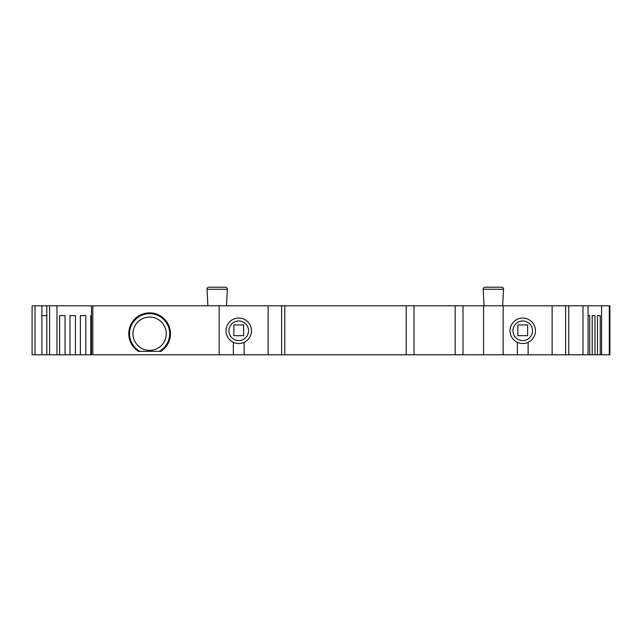 <?xml version="1.0" encoding="UTF-8"?>
<svg xmlns="http://www.w3.org/2000/svg" width="642" height="642" viewBox="0 0 642 642"><rect width="100%" height="100%" fill="white"/><g stroke="black" fill="none" stroke-linecap="round" stroke-linejoin="round"><path stroke-width="0.96" d="M149.618 317.084A16.652 16.652 0 0 0 132.966 333.728A16.652 16.652 0 0 0 149.618 350.38A16.652 16.652 0 0 0 166.27 333.728A16.652 16.652 0 0 0 149.618 317.084M502.662 305.817L503.529 289.277A1.958 1.958 0 0 0 501.579 287.215L485.143 287.215A1.958 1.958 0 0 0 483.193 289.277L484.06 305.817M226.498 305.817L227.364 289.277A1.958 1.958 0 0 0 225.406 287.215L208.979 287.215L225.406 287.215M207.888 305.817L207.021 289.277A1.958 1.958 0 0 1 208.979 287.215M535.468 330.791A12.728 12.728 0 0 1 522.74 343.526A12.728 12.728 0 0 1 510.013 330.791A12.728 12.728 0 0 1 522.74 318.063A12.728 12.728 0 0 1 535.468 330.791A12.728 12.728 0 0 0 522.74 318.063A12.728 12.728 0 0 0 510.013 330.791M528.125 354.785L528.125 342.33A12.728 12.728 0 0 1 517.356 342.33L517.356 354.785L609.9 354.785L609.9 305.817L609.298 305.817L609.298 354.785M238.736 318.063A12.728 12.728 0 0 1 251.471 330.791A12.728 12.728 0 0 1 238.736 343.526A12.728 12.728 0 0 1 226.008 330.791A12.728 12.728 0 0 1 238.736 318.063A12.728 12.728 0 0 0 226.008 330.791A12.728 12.728 0 0 0 238.736 343.526M483.57 354.785L483.57 305.817L463.002 305.817L463.002 354.785L517.356 354.785M32.1 305.817L35.037 305.817L35.037 354.785L32.1 354.785L32.1 305.817L32.1 354.785M463.002 305.817L35.037 305.817M588.04 354.785L588.04 305.817L483.57 305.817M588.04 305.817L609.298 305.817M527.636 335.694L517.845 335.694L517.845 324.916L527.636 324.916L527.636 335.694M284.767 305.817L284.767 354.785L244.12 354.785L244.12 342.33M233.351 342.33L233.351 354.785L91.477 354.785L91.477 305.817M414.034 305.817L414.034 354.785L463.002 354.785M455.17 305.817L455.17 354.785M284.767 354.785L414.034 354.785M406.201 305.817L406.201 354.785M233.351 354.785L244.12 354.785M90.755 315.615L91.477 315.615L90.755 315.615L90.755 354.785L91.477 354.785M90.755 354.785L46.794 354.785L46.794 305.817M35.037 354.785L46.794 354.785M160.765 351.359L159.224 351.359A20.079 20.079 0 0 0 165.106 320.952A20.079 20.079 0 0 0 134.138 320.952A20.079 20.079 0 0 0 140.012 351.359L138.471 351.359A20.857 20.857 0 0 1 133.825 320.109A20.857 20.857 0 0 1 165.411 320.109A20.857 20.857 0 0 1 160.765 351.359L138.471 351.359M92.817 354.785L92.817 305.817M219.147 354.785L219.147 305.817M59.602 315.615L65.059 315.615L59.602 315.615L59.602 354.785M65.059 315.615L65.059 354.785M69.986 315.615L75.443 315.615L69.986 315.615L69.986 354.785M75.443 315.615L75.443 354.785M80.37 315.615L85.827 315.615L80.37 315.615L80.37 354.785M85.827 315.615L85.827 354.785M56.969 354.785L56.969 305.817M49.611 354.785L49.611 305.817M46.794 315.615L41.891 315.615L41.891 305.817M41.891 354.785L41.891 315.615M503.151 354.785L503.151 305.817M552.12 305.817L552.12 354.785M582.992 354.785L582.992 305.817M268.115 305.817L268.115 354.785M243.631 324.916L233.84 324.916L233.84 335.694L243.631 335.694L243.631 324.916M568.772 305.817L568.772 354.785M597.477 315.615L600.246 315.615L597.477 315.615L597.477 354.785M600.246 315.615L600.246 354.785M601.586 305.817L601.586 354.785M589.709 315.615L588.04 315.615L589.709 315.615L589.709 354.785M592.205 315.615L594.982 315.615L592.205 315.615L592.205 354.785M594.982 315.615L594.982 354.785M503.529 289.277L483.193 289.277M227.364 289.277L207.021 289.277M512.95 330.791A9.79 9.79 0 0 0 522.74 340.589A9.79 9.79 0 0 0 532.531 330.791A9.79 9.79 0 0 0 522.74 321A9.79 9.79 0 0 0 512.95 330.791M238.736 340.589A9.79 9.79 0 0 0 248.526 330.791A9.79 9.79 0 0 0 238.736 321A9.79 9.79 0 0 0 228.945 330.791A9.79 9.79 0 0 0 238.736 340.589M281.605 305.817L281.605 354.785M565.61 305.817L565.61 354.785"/></g></svg>
